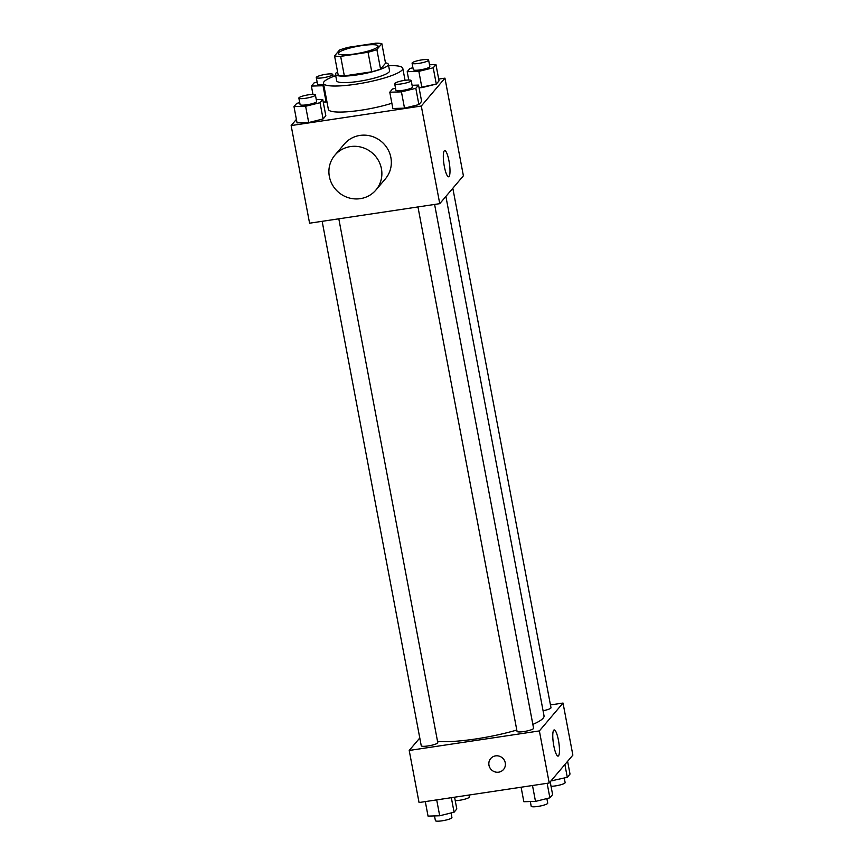 <?xml version="1.0" encoding="UTF-8"?>
<svg xmlns="http://www.w3.org/2000/svg" width="864" height="864" viewBox="0 0 864 864"><rect width="100%" height="100%" fill="white"/><g stroke="black" fill="none" stroke-linecap="round" stroke-linejoin="round"><path stroke-width="1.3" d="M354.661 53.968A20.185 3.532 169.3 0 1 338.375 53.536A20.185 3.532 169.3 0 1 357.545 46.321A20.185 3.532 169.3 0 1 378.032 46.04A20.185 3.532 169.3 0 1 354.661 53.968M376.866 49.55L381.845 43.675A26.05 4.558 169.3 0 0 375.743 43.2L348.354 47.315A26.05 4.558 169.3 0 0 339.541 50.026L334.562 55.89A26.05 4.558 169.3 0 0 340.664 56.376L368.053 52.261A26.05 4.558 169.3 0 0 376.866 49.55L380.56 69.077L385.538 63.202L381.845 43.675M340.664 56.376L344.347 75.902A26.05 4.558 169.3 0 1 338.256 75.427L334.562 55.89M344.347 75.902L371.747 71.788L368.053 52.261M380.56 69.077A26.05 4.558 169.3 0 1 371.747 71.788M337.586 71.874A26.914 4.709 -10.7 0 0 335.858 73.224A26.914 4.709 -10.7 0 0 335.448 74.315A26.914 4.709 -10.7 0 0 362.772 73.937A26.914 4.709 -10.7 0 0 388.336 64.314A26.914 4.709 -10.7 0 0 385.463 62.824M388.336 64.314L389.567 70.826A26.914 4.709 169.3 0 1 358.398 81.4A26.914 4.709 169.3 0 1 336.679 80.816L335.448 74.315M388.595 65.653A40.37 7.063 169.3 0 1 402.786 68.332A40.37 7.063 169.3 0 1 356.033 84.186A40.37 7.063 169.3 0 1 323.46 83.322A40.37 7.063 169.3 0 1 335.696 75.654M391.867 103.248A40.37 7.063 169.3 0 1 360.947 110.225A40.37 7.063 169.3 0 1 328.374 109.361L323.46 83.322M326.117 102.006L323.244 102.092L326.948 101.801L326.117 102.006L323.039 85.741L323.87 85.525M412.938 67.738L409.925 68.483L407.192 71.701L418.846 71.356L421.913 87.631L419.04 87.718L436.298 84.067L439.031 80.849L435.953 64.573L429.494 64.768M296.395 119.372L291.136 125.572L421.297 106.034L444.949 78.149L438.696 79.088M299.732 102.632L296.708 103.378L293.987 106.596L297.054 122.872L308.707 122.526L323.093 118.962L325.825 115.744L322.747 99.479L316.289 99.662M395.528 88.258L392.515 89.003L389.783 92.221L392.861 108.497L404.514 108.151L418.889 104.587L421.621 101.369L418.543 85.093L412.085 85.288M444.949 78.149L463.396 175.792L439.754 203.666L309.582 223.204L291.136 125.572M439.754 203.666L421.297 106.034M444.334 166.439A13.23 2.754 -98.5 0 1 444.69 150.606A13.23 2.754 -98.5 0 1 449.377 163.285A13.23 2.754 -98.5 0 1 448.621 176.774A13.23 2.754 -98.5 0 1 444.334 166.439M334.865 155.207L344.326 144.061A26.914 25.898 40.3 0 1 381.607 141.718A26.914 25.898 40.3 0 1 385.366 178.88L375.916 190.026A26.914 25.898 40.3 0 1 360.31 198.655A26.914 25.898 40.3 0 1 332.618 185.209A26.914 25.898 40.3 0 1 334.865 155.207A26.914 25.898 40.3 0 1 372.146 152.874A26.914 25.898 40.3 0 1 375.916 190.026M516.791 730.037A58.936 10.303 169.3 0 1 475.762 738.958A58.936 10.303 169.3 0 1 437.53 741.355M445.889 196.43L544.028 715.813A58.936 10.303 169.3 0 1 532.85 724.399M417.96 206.939L517.05 731.387A8.413 1.469 -10.7 0 0 525.593 731.268A8.413 1.469 -10.7 0 0 533.574 728.255L434.603 204.444M338.807 218.819L437.778 742.64A8.413 1.469 169.3 0 1 428.036 745.945A8.413 1.469 169.3 0 1 421.254 745.762L322.153 221.324M452.822 188.255L550.984 707.746A8.413 1.469 169.3 0 1 543.067 710.737M419.785 737.996L409.212 750.46L539.374 730.922L563.026 703.048L550.454 704.927M563.026 703.048L572.864 755.114L549.212 783L419.051 802.537L409.212 750.46M549.212 783L539.374 730.922M553.792 745.762A13.23 2.754 -98.5 0 1 554.159 729.94A13.23 2.754 -98.5 0 1 558.835 742.608A13.23 2.754 -98.5 0 1 558.079 756.108A13.23 2.754 -98.5 0 1 553.792 745.762M503.528 769.478A8.413 8.089 40.3 0 1 489.996 767.977A8.413 8.089 40.3 0 1 502.351 757.868A8.413 8.089 40.3 0 1 498.647 772.178A8.413 8.089 40.3 0 1 490.698 758.603M521.1 787.212L523.843 801.727L535.496 801.392L549.882 797.828L552.614 794.61L550.195 781.834M535.496 801.392L532.494 785.506M549.882 797.828L547.139 783.313M546.869 798.574L547.722 803.12A8.413 1.469 169.3 0 1 537.98 806.425A8.413 1.469 169.3 0 1 531.198 806.242L530.312 801.544M550.973 780.926L567.292 777.308L570.013 774.09L567.605 761.314M552.906 780.872L552.56 779.047M567.292 777.308L564.872 764.532M564.268 778.054L565.132 782.6A8.413 1.469 169.3 0 1 555.39 785.905A8.413 1.469 169.3 0 1 551.038 786.283M425.304 801.598L428.047 816.113L439.7 815.767L454.075 812.203L456.808 808.985L454.583 797.202M439.7 815.767L436.698 799.88M454.075 812.203L451.332 797.688M451.062 812.948L451.926 817.495A8.413 1.469 169.3 0 1 442.184 820.8A8.413 1.469 169.3 0 1 435.391 820.616L434.506 815.918M468.958 795.042L469.325 796.975A8.413 1.469 169.3 0 1 459.583 800.28A8.413 1.469 169.3 0 1 455.242 800.669M389.783 92.221L401.436 91.876L415.822 88.312L418.543 85.093M411.199 80.59L412.43 87.091A8.413 1.469 169.3 0 1 402.689 90.396A8.413 1.469 169.3 0 1 395.906 90.223L394.675 83.711A8.413 1.469 169.3 0 1 402.667 80.698A8.413 1.469 169.3 0 1 411.199 80.59A8.413 1.469 169.3 0 1 401.458 83.894A8.413 1.469 169.3 0 1 394.675 83.711M392.861 108.497L404.514 108.151L401.436 91.876M404.514 108.151L418.889 104.587L415.822 88.312M418.889 104.587L421.621 101.369M418.846 71.356L433.22 67.792L435.953 64.573M428.609 60.07L429.84 66.582A8.413 1.469 169.3 0 1 420.098 69.876A8.413 1.469 169.3 0 1 413.305 69.703L412.074 63.191A8.413 1.469 169.3 0 1 420.066 60.188A8.413 1.469 169.3 0 1 428.609 60.07A8.413 1.469 169.3 0 1 418.867 63.374A8.413 1.469 169.3 0 1 412.074 63.191M408.758 80.017L407.192 71.701M421.913 87.631L436.298 84.067L433.22 67.792M436.298 84.067L439.031 80.849M293.987 106.596L305.629 106.261L320.015 102.697L322.747 99.479M315.403 94.964L316.624 101.477A8.413 1.469 169.3 0 1 306.882 104.782A8.413 1.469 169.3 0 1 300.1 104.598L298.868 98.086A8.413 1.469 169.3 0 1 306.86 95.083A8.413 1.469 169.3 0 1 315.403 94.964A8.413 1.469 169.3 0 1 305.662 98.269A8.413 1.469 169.3 0 1 298.868 98.086M297.054 122.872L308.707 122.526L305.629 106.261M308.707 122.526L323.093 118.962L320.015 102.697M323.093 118.962L325.825 115.744M317.131 82.112L314.118 82.858L311.386 86.076L323.039 85.741M323.654 84.348A8.413 1.469 169.3 0 1 317.509 84.078L316.278 77.566A8.413 1.469 169.3 0 1 324.27 74.563A8.413 1.469 169.3 0 1 332.802 74.444A8.413 1.469 169.3 0 1 323.06 77.749A8.413 1.469 169.3 0 1 316.278 77.566M312.962 94.403L311.386 86.076M405.054 80.32L402.786 68.332M333.212 76.583L332.802 74.444"/></g></svg>
